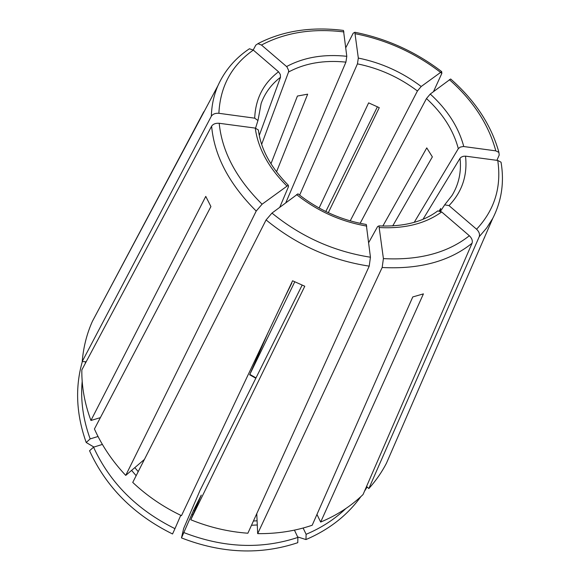 <?xml version="1.0" encoding="UTF-8"?>
<svg xmlns="http://www.w3.org/2000/svg" width="580" height="580" viewBox="0 0 580 580"><rect width="100%" height="100%" fill="white"/><g stroke="black" fill="none" stroke-linecap="round" stroke-linejoin="round"><path stroke-width="0.87" d="M368.72 242.563L377.616 226.548L378.95 225.946L383.409 258.607L382.169 267.503L257.672 533.636L256.766 513.663M440.524 211.2L444.693 204.834L449.007 205.61L476.579 229.223C479.109 231.688 479.993 234.175 479.239 236.683L368.829 488.563L366.567 486.439M270.94 163.814L297.424 96.048L307.661 94.17L276.5 171.868M496.908 160.334L499.228 155.005L498.873 152.381L495.806 150.865L463.318 146.479L460.172 147.139L458.316 148.661C453.459 130.304 442.845 113.593 426.474 98.542L360.137 223.344M414.214 222.357L458.316 148.661M203.79 111.751L92.372 321.378C86.782 333.899 83.397 347.268 82.222 361.5L86.152 361.811M450.624 79.003L430.259 94.047L426.474 98.542M144.42 459.418L125.729 475.404C112.36 461.187 101.928 445.708 94.431 428.983L210.917 206.56L205.769 196.388L90.937 420.471L100.369 417.643M82.186 381.299C80.424 400.294 83.092 419.5 90.168 438.9L98.034 436.486M90.168 438.9L86.203 442.497L93.916 447.057M299.628 195.148L357.439 63.865L358.324 58.065L354.829 32.299L353.184 33.227L345.781 47.727M297.953 193.88L271.969 213.085L266.082 219.936L132.74 482.415C147.066 495.929 163.313 507.014 181.482 515.663L292.588 280.785L304.783 286.237L190.776 519.76L201.267 495.088L193.553 510.327L181.475 537.914L183.664 528.474L200.1 490.26L302.137 285.135M261.66 144.347L288.536 72.036L288.673 70.514L286.933 66.852L261.478 45.037L257.955 43.688L255.816 45.095L253.199 50.003M316.963 514.431L320.668 522.058L423.414 293.879L412.772 296.938L312.2 525.241C295.14 531.055 276.964 533.854 257.672 533.636M183.918 532.607C223.373 547.897 261.363 549.499 297.888 537.421L294.43 530.127M297.888 537.421L297.765 542.691C260.507 555.118 221.741 553.53 181.475 537.914M90.937 420.471C84.651 403.549 81.62 386.7 81.831 369.924L211.613 126.179C213.128 124.004 215.658 123.04 219.204 123.286L255.251 128.093L258.361 130M190.776 519.76C209.394 527.329 228.433 531.816 247.877 533.223L369.214 266.14L370.439 257.215L366.263 224.525M320.668 522.058C337.045 515.221 351.175 506.05 363.051 494.544L472.055 243.237C472.801 240.729 471.902 238.235 469.358 235.748L441.655 211.939L437.791 210.91M368.829 488.563C375.854 480.755 381.72 472.323 386.432 463.26L492.768 218.356C501.657 200.847 504.419 182.12 501.033 162.175M484.844 236.596L484.38 237.93M500.982 162.153L497.749 160.45L465.522 156.15L463.232 156.303L461.143 157.202L460.049 158.282L423.023 219.262M377.421 106.756L325.815 211.512M433.492 91.611L441.851 73.37L441.67 71.63L421.196 86.5L417.433 90.987C399.388 77.379 379.392 68.331 357.439 63.865M343.476 30.479L346.796 56.303L345.919 62.125C324.06 59.907 304.928 63.213 288.536 72.036M82.222 361.5L211.338 116.218C212.838 114.028 215.347 113.056 218.877 113.303L254.7 118.168L257.948 120.509L255.562 128.144M249.48 48.778L253.315 50.097L278.538 71.775L280.329 74.472L280.502 77.285C271.411 84.238 264.958 92.952 261.152 103.421L257.977 120.531M283.461 300.077L291.827 283.04M319.094 208.01L368.633 102.87L379.269 107.67L328.302 212.693M279.799 207.19L288.521 186.55L288.245 185.237L262.08 204.218L256.215 211.062L125.729 475.404M259.274 135.423L280.502 77.285M285.839 202.652L345.919 62.125M350.204 220.886L417.433 90.987M439.285 210.801L440.749 208.445L440.039 210.997M392.703 225.939L432.354 156.89L426.764 147.885L382.829 226.069M267.793 333.195L249.828 374.412L294.756 281.822M345.868 508.522C334.645 519.281 321.4 527.872 306.117 534.303L303.115 528.025M180.757 515.315L174.964 528.663C136.981 509.849 109.845 482.683 93.547 447.173L102.385 444.425M85.644 361.768L85.158 363.674M82.353 361.514C74.936 387.418 76.219 414.41 86.203 442.497M93.547 447.173L89.552 450.754C106.097 487.048 133.762 514.786 172.535 533.977L174.964 528.663M306.117 534.303L305.964 539.559C329.077 529.649 347.376 515.33 360.861 496.618M364.428 491.369L367.125 486.961M305.964 539.559L297.656 536.935M266.082 219.936C296.525 244.883 330.904 260.282 369.214 266.14M382.169 267.503C419.514 269.439 449.471 261.348 472.055 243.237M383.409 258.607C419.028 260.5 447.673 252.88 469.358 235.748M479.239 236.683L486.721 227.904L492.768 218.356M449.007 205.61C462.122 191.842 467.632 175.349 465.522 156.15M444.664 204.834L452.001 195.511C458.816 184.317 461.499 171.905 460.049 158.282M463.761 146.515C458.642 127.281 447.47 109.787 430.259 94.047M134.799 467.647L138.214 471.627M131.588 470.394L136.155 475.687M441.851 73.37L440.046 71.978M421.196 86.5C402.295 72.217 381.336 62.734 358.324 58.065M193.553 510.327L194.626 510.755M253.431 521L257.085 520.811M346.796 56.303C323.865 53.904 303.804 57.319 286.6 66.548M249.436 48.749C235.299 58.174 224.786 70.499 217.906 85.731C213.853 95.149 211.664 105.306 211.338 116.218M278.538 71.775C263.429 83.288 255.483 98.752 254.7 118.168M249.828 374.412L255.998 377.885M255.251 128.093C258.035 148.407 268.555 167.685 286.803 185.926M296.568 194.583C317.47 211.127 340.873 221.632 366.777 226.091M379.53 227.556C404.782 228.861 425.495 223.662 441.655 211.939M191.762 514.293L192.915 514.757M251.495 525.262L257.281 524.98M211.613 126.179C214.303 155.81 229.165 184.099 256.215 211.062M219.204 123.286C221.966 151.547 236.263 178.531 262.08 204.218M476.579 229.223C494.617 209.895 501.671 186.97 497.749 160.45M495.806 150.865C488.664 124.49 473.193 100.76 449.377 79.663M440.423 72.275C414.903 52.758 386.526 39.911 355.279 33.727M343.925 31.929C312.678 28.116 285.193 32.487 261.478 45.037M253.315 50.097C231.703 65.236 220.219 86.311 218.877 113.303M271.969 213.085C301.078 236.807 333.906 251.524 370.439 257.215M217.906 85.731L92.372 321.378M258.397 129.949C260.674 148.85 270.65 167.279 288.311 185.23M366.313 224.482C341.098 220.168 318.311 209.945 297.953 193.814M378.914 225.895C403.571 226.896 423.204 221.886 437.806 210.859M498.909 152.322C491.231 124.99 475.15 100.55 450.674 78.996M441.663 71.579C415.642 51.714 386.715 38.613 354.873 32.27M343.454 30.435C311.358 26.404 282.866 30.805 257.969 43.623M249.61 374.738L255.823 378.24"/></g></svg>
